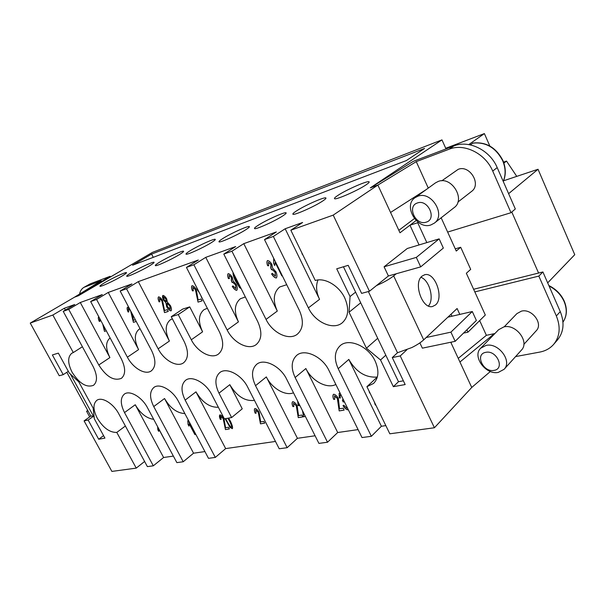 <?xml version="1.0" encoding="UTF-8"?>
<svg xmlns="http://www.w3.org/2000/svg" width="605" height="605" viewBox="0 0 605 605"><rect width="100%" height="100%" fill="white"/><g stroke="black" fill="none" stroke-linecap="round" stroke-linejoin="round"><path stroke-width="0.91" d="M104.983 282.497C112.719 277.892 126.037 271.774 126.483 272.628C126.725 272.984 125.122 274.194 121.665 276.258C113.959 280.879 100.317 287.148 99.961 286.248C99.727 285.87 101.406 284.615 104.983 282.497M131.58 272.545C139.475 267.803 153.579 261.352 154.063 262.29C154.328 262.653 152.778 263.848 149.42 265.882C141.57 270.639 127.103 277.249 126.717 276.266C126.468 275.88 128.094 274.64 131.58 272.545M160.022 261.912C168.061 257.019 183.058 250.205 183.587 251.234C183.867 251.604 182.377 252.784 179.125 254.766C171.147 259.681 155.75 266.669 155.341 265.587C155.069 265.187 156.635 263.962 160.022 261.912M190.507 250.515C198.682 245.464 214.692 238.241 215.267 239.368C215.561 239.754 214.147 240.911 211.016 242.847C202.902 247.906 186.461 255.325 186.022 254.138C185.735 253.729 187.232 252.519 190.507 250.515M223.253 238.272C231.556 233.054 248.731 225.37 249.343 226.61C249.653 227.004 248.322 228.138 245.335 230.013C237.107 235.239 219.464 243.134 218.995 241.826C218.692 241.403 220.114 240.223 223.253 238.272M258.524 225.083C266.941 219.698 285.447 211.478 286.12 212.862C286.437 213.262 285.189 214.359 282.369 216.166C274.035 221.566 255.015 229.998 254.516 228.546C254.198 228.123 255.537 226.966 258.524 225.083M296.624 210.835C305.139 205.276 325.188 196.451 325.913 197.986C326.239 198.395 325.089 199.453 322.45 201.178C314.048 206.751 293.425 215.811 292.903 214.193C292.57 213.762 293.818 212.642 296.624 210.835M337.915 195.392C346.483 189.652 368.347 180.131 369.126 181.848C369.458 182.256 368.407 183.277 365.972 184.903C357.54 190.658 335.041 200.437 334.497 198.629C334.164 198.19 335.299 197.109 337.915 195.392M371.357 436.296L338.203 368.679C333.854 358.946 334.482 351.308 340.101 345.757C348.624 337.681 368.385 346.068 375.153 361.087C379.274 370.54 378.76 377.981 373.61 383.411L366.917 386.686L377.278 377.051C365.556 377.875 356.073 371.999 348.82 359.415L381.392 426.26L371.357 436.296L362.009 437.559L329.007 370.57C322.473 356.474 304.481 348.268 296.639 355.422C291.277 360.603 290.778 367.969 295.134 377.528L305.873 368.528L337.696 432.53L327.517 442.232L318.918 443.397L286.694 379.259C280.38 365.98 263.878 357.978 256.649 364.354C251.551 369.194 251.181 376.295 255.529 385.665L287.148 447.692L279.215 448.766L247.748 387.261C241.645 374.699 226.414 366.91 219.736 372.635C214.904 377.165 214.646 384.009 218.98 393.167L231.617 417.556L224.364 418.834L211.788 394.649C205.881 382.731 191.74 375.145 185.561 380.318C180.986 384.561 180.85 391.163 185.153 400.117L215.312 457.418L208.491 458.34L178.483 401.493C172.75 390.149 159.576 382.768 153.844 387.472C149.511 391.458 149.48 397.825 153.746 406.568L183.209 461.759L176.864 462.621L147.544 407.846C141.986 397.016 129.651 389.847 124.32 394.142C120.229 397.893 120.289 404.034 124.517 412.572L153.307 465.812L147.386 466.606L118.739 413.76C113.339 403.406 101.746 396.434 96.777 400.366C92.913 403.906 93.064 409.842 97.246 418.176C103.221 427.871 109.732 432.62 116.788 432.416L125.379 426.018M290.846 230.21L315.296 280.501C324.809 277.324 339.065 285.666 344.752 297.978C349.304 308.641 348.518 316.884 342.392 322.692C333.423 330.61 315.069 322.374 308.384 307.877L273.354 236.449L285.167 228.758L302.629 222.481L290.846 230.21L333.211 215.115L369.443 291.247L388.402 275.971L384.084 266.79L416.316 257.397L439.147 238.877L443.344 248.073L420.702 266.873L416.316 257.397M335.851 384.462C327.071 389.219 311.726 380.916 305.873 368.528M293.493 392.796C285.31 396.252 271.834 388.251 266.336 376.923L297.426 438.307L287.148 447.692M254.448 400.366C245.01 401.486 236.797 396.26 229.809 384.674L242.242 408.814L231.617 417.556M218.345 407.256C209.761 407.566 202.304 402.431 195.975 391.851L225.657 448.6L215.312 457.418M184.85 413.555C177.046 413.177 170.277 408.171 164.537 398.529L193.547 453.205L183.209 461.759M153.685 419.318C146.591 418.373 140.451 413.517 135.248 404.745L163.607 457.501L153.307 465.812M264.506 239.603L299.346 310.342C303.907 320.771 303.279 328.689 297.471 334.081C289.266 341.069 272.5 333.03 266.049 319.41L231.919 251.211L243.785 243.656L276.334 231.942L264.506 239.603L273.354 236.449M223.805 254.108L257.76 321.671C262.305 331.85 261.829 339.45 256.331 344.472C248.806 350.688 233.386 342.861 227.155 330.005L193.895 264.763L205.768 257.344L235.678 246.575L223.805 254.108L231.919 251.211M186.438 267.425L219.524 332.084C224.047 342.007 223.714 349.312 218.526 353.993C211.599 359.559 197.321 351.951 191.301 339.776L178.233 314.57L171.253 316.702L184.245 341.696C188.737 351.354 188.533 358.372 183.648 362.75C177.257 367.779 163.97 360.383 158.139 348.805L126.536 288.774L138.311 281.627L198.304 260.029L186.438 267.425L193.895 264.763M120.168 291.043L151.605 350.59C156.052 359.99 155.977 366.743 151.363 370.842C145.45 375.402 133.039 368.218 127.383 357.184L96.566 299.452L108.25 292.442L131.92 283.926L120.168 291.043L126.536 288.774M90.652 301.562L121.31 358.841C125.711 367.991 125.742 374.495 121.401 378.344C113.861 381.241 106.321 376.786 98.781 364.981L68.713 309.382L80.291 302.508L102.313 294.582L90.652 301.562L96.566 299.452M63.207 311.341L93.125 366.517C97.473 375.425 97.602 381.695 93.503 385.317C86.485 387.911 79.353 383.555 72.108 372.241C67.639 363.257 67.541 356.912 71.806 353.229L73.288 352.556L52.847 315.031L64.357 308.24L74.763 304.496L63.207 311.341L68.713 309.382M406.847 349.796L400.238 355.944L392.274 357.578L397.5 352.745L411.793 347.572C416.89 345.039 420.853 342.46 423.689 339.859L393.658 275.888C390.671 278.277 386.595 280.75 381.422 283.321L376.408 285.628M435.487 304.973L432.53 306.501C422.237 309.51 413.003 282.664 422.101 276.092L424.687 274.761C434.98 271.554 444.38 297.947 435.487 304.973M430.934 224.924L434.307 223.154C446.248 214.972 431.403 190.62 417.828 196.247L415.045 197.691C402.779 205.67 417.102 230.119 430.934 224.924M426.185 222.156C437.233 219.207 427.977 198.833 417.412 202.97C406.575 206.176 415.718 226.036 426.185 222.156M434.307 223.154L454.113 207.644C465.963 199.499 451.595 175.828 438.164 181.47L435.411 182.914L415.045 197.691M441.801 180.812L458.174 169.347C469.699 164.477 481.739 184.442 471.537 191.445L457.887 202.085M473.065 143.082L470.183 144.86M498.293 372.393C485.747 375.236 471.923 356.269 480.68 348.223L485.981 345.432C498.263 342.218 512.586 361.109 504.078 369.322L498.293 372.393M493.998 370.381C483.214 372.748 474.607 354.076 485.747 352.344C496.644 349.758 505.334 368.891 493.998 370.381M480.68 348.223L498.565 329.74L503.806 326.927C515.936 323.615 529.851 341.961 521.404 350.144L504.078 369.322M504.162 326.851L516.904 313.617L521.427 311.144C531.818 308.217 543.524 323.69 536.249 330.738L523.847 344.396M90.75 415.922L93.488 416.248L70.377 374.056M416.134 220.538L399.988 232.789L377.86 185.077L370.275 187.883L441.968 139.876L152.437 252.383L78.408 295.762L74.468 297.214L30.25 323.085L52.847 315.031M441.968 139.876L446.014 148.928M547.676 282.86L574.75 254.69L538.034 169.264L503.594 180.774M103.939 326.375L104.438 329.468L105.429 329.158M99.591 318.26L99.976 321.368L99.265 321.391C98.275 319.115 98.055 317.61 98.607 316.869L98.819 316.816M99.265 321.391L99.326 321.353C98.35 319.13 98.116 317.625 98.638 316.854M99.326 321.353L99.961 321.338M106.306 330.806L104.483 331.374L102.744 324.144M104.483 331.374L102.835 324.318M104.536 331.336L106.299 330.791M132.518 314.434L133.403 320.348L135.323 319.743M130.332 310.289L128.26 308.709L128.82 311.938L128.063 311.961C127.058 309.609 126.853 308.036 127.458 307.249L129.122 307.998M128.063 311.961L128.124 311.923C127.133 309.616 126.921 308.051 127.489 307.234M128.124 311.923L128.804 311.9M136.223 321.452L133.403 322.329L130.619 310.879L128.358 308.656M133.403 322.329L130.937 311.431M133.455 322.299L136.216 321.437M164.545 310.531L167.32 309.654L168.243 311.439L164.5 312.603L161.853 300.624L159.425 298.363L159.849 301.782L159.092 301.782C158.094 299.384 157.897 297.751 158.525 296.889L158.586 296.858C159.841 297.04 161.157 298.242 162.533 300.473L164.545 310.531M159.039 301.819C158.018 299.377 157.837 297.736 158.495 296.904M159.092 301.782L159.833 301.751M164.5 312.603L161.792 300.662L159.349 298.409M164.56 312.566L168.235 311.416M192.443 290.884C191.414 288.343 191.263 286.634 191.974 285.741L192.088 285.689C193.426 285.863 194.81 287.11 196.224 289.432L198.145 299.944L201.132 298.999L202.085 300.851L198.039 302.122L195.491 289.598L192.942 287.254L193.313 290.839L192.503 290.846C191.49 288.351 191.324 286.649 192.004 285.726M192.503 290.846L193.297 290.801M198.039 302.122L195.43 289.636L192.859 287.307M198.1 302.084L202.07 300.836M236.676 290.355C235.322 290.181 233.848 288.865 232.26 286.415L232.312 286.377C233.908 288.827 235.375 290.143 236.729 290.317L236.729 290.317M231.579 280.622L231.496 277.468L229.121 275.252L229.371 278.648L228.387 278.55C227.548 276.167 227.457 274.549 228.115 273.694L228.214 273.641C229.56 273.876 230.921 275.086 232.29 277.272L233.061 280.894L236.321 284.539C237.394 287.193 237.553 289.114 236.805 290.294M228.387 278.55L228.448 278.512C227.609 276.13 227.518 274.511 228.176 273.657M228.448 278.512L229.355 278.602M232.26 286.415L232.933 285.893L235.912 288.668L235.481 284.849L232.585 282.081L232.123 282.49L231.329 280.697L231.435 277.506L229.121 275.252M231.405 280.697L232.169 282.422M235.935 288.645L235.534 284.811L232.471 282.134M232.933 285.9L232.312 286.377M271.577 273.906L272.318 273.354L275.464 276.228L275.094 272.227L272.038 269.346L271.539 269.785L270.73 267.909L270.934 264.551L268.431 262.252L268.673 265.776L267.614 265.678C266.775 263.198 266.714 261.504 267.44 260.589L267.554 260.528C268.998 260.755 270.435 262.01 271.857 264.287L272.59 268.091L276.016 271.887C277.098 274.647 277.219 276.659 276.387 277.922L276.235 277.998C274.776 277.824 273.226 276.462 271.577 273.906L271.637 273.861C273.286 276.424 274.836 277.786 276.288 277.96L276.417 277.899M267.614 265.678L267.675 265.64C266.843 263.205 266.775 261.511 267.471 260.566M267.675 265.64L268.65 265.731M271.01 267.818L270.987 264.506L268.393 262.267M270.806 267.902L271.584 269.717M275.487 276.205L275.146 272.19L271.902 269.414M272.318 273.354L271.637 273.861M302.583 254.342L301.903 252.943M302.258 254.319L301.782 252.701M369.995 393.016L369.126 391.223M369.625 393L369.027 391.019M375.781 404.911L375.259 404.995L374.389 402.053M375.259 404.995L374.465 402.212M375.304 404.949L375.758 404.874M339.534 408.798L343.194 408.193L344.139 410.107L339.193 410.916L337.401 398.392L334.603 395.836L334.701 399.391L333.718 399.3C332.833 397.009 332.742 395.367 333.446 394.377L333.756 394.233C335.336 394.543 336.856 395.904 338.316 398.324L339.534 408.798M333.665 399.345C332.765 397.016 332.69 395.367 333.416 394.399M333.718 399.3L334.678 399.345M339.193 410.916L337.348 398.445L334.368 395.973M339.246 410.871L344.124 410.069M298.273 417.639L296.246 405.705L293.591 403.24L293.818 406.598L292.858 406.545C291.958 404.284 291.844 402.696 292.525 401.796L292.812 401.659C294.287 401.962 295.724 403.278 297.138 405.6L298.53 415.62L301.903 415.053L302.825 416.89L298.273 417.639L296.291 405.66L293.463 403.293M292.858 406.545L292.903 406.499C292.018 404.269 291.905 402.696 292.555 401.773M292.903 406.499L293.796 406.545M298.325 417.594L302.81 416.853M260.475 423.848L258.297 412.406L255.779 410.031L256.066 413.245L255.174 413.192C254.274 410.992 254.138 409.472 254.773 408.632L255.015 408.511C256.391 408.814 257.76 410.077 259.129 412.308L260.664 421.912L263.788 421.39L264.688 423.152L260.475 423.848L258.35 412.36L255.673 410.077M255.174 413.192L255.227 413.147C254.342 410.984 254.198 409.472 254.796 408.609M255.227 413.147L256.044 413.2M260.528 423.802L264.672 423.122M225.461 429.595L223.162 418.615L220.757 416.323L221.105 419.401L220.273 419.348C219.373 417.208 219.222 415.748 219.804 414.962L220.016 414.864C221.301 415.159 222.61 416.376 223.933 418.524L225.589 427.743L228.486 427.259L229.371 428.953L225.461 429.595L223.215 418.569L220.674 416.353M220.273 419.348L219.834 414.939M220.326 419.31L221.082 419.356M225.506 429.55L229.348 428.922M189.183 423.818L188.919 426.102L188.049 424.46L187.792 420.702L188.231 420.626L195.559 434.503L194.886 434.617L189.183 423.818L194.939 434.571L195.536 434.473M188.049 424.46L187.86 420.694M188.102 424.415L188.949 426.018M164.545 439.601L158.881 429.202L158.684 431.388L157.837 429.807L157.754 426.918M157.837 429.807L157.655 426.737M157.89 429.769L158.714 431.305M158.881 429.202L164.454 439.616M231.556 427.243L231.586 427.228C231.995 426.729 231.344 424.71 229.635 421.163L227.911 418.206M225.748 418.592L227.215 421.609C229.303 425.315 230.717 427.213 231.465 427.296L231.534 427.266C231.942 426.775 231.291 424.748 229.59 421.201L227.835 418.221M228.584 418.085L230.339 421.072C232.237 425.012 232.917 427.546 232.365 428.68L230.089 427.493L225.173 418.69M230.089 427.493L225.113 418.698M232.388 428.658L230.142 427.448M303.718 413.155L303.884 414.727L304.466 414.629M298.56 402.877L299.157 405.652L298.182 405.607L297.675 401.123M298.182 405.607L297.66 401.092M298.235 405.562L299.135 405.607M305.389 416.467L303.612 416.762L302.5 410.727M303.612 416.762L302.553 410.825M303.665 416.716L305.374 416.437M348.155 409.441L347.656 409.819C346.158 409.509 344.608 408.118 343.005 405.645L343.799 405.229L346.846 408.178L347.247 407.596M348.011 409.63L347.709 409.774C346.211 409.464 344.668 408.08 343.065 405.615M341.182 395.284L340.108 394.914L340.35 398.03L339.261 397.833L339.155 393.341L340.275 393.439M339.261 397.833L339.178 393.318M339.307 397.787L340.328 397.969M341.114 395.141L340.161 394.868M344.426 401.871L343.148 401.939L342.392 400.17L343.118 399.217M342.778 400.056L343.156 399.285M342.468 400.177L343.201 401.886M344.374 401.758L343.262 401.833M347.051 408.057L347.278 407.649M282.316 275.767L281.854 275.91L275.222 262.441L274.7 265.572L273.687 263.523L273.785 258.448M273.687 263.523L273.702 258.479M273.747 263.485L274.73 265.489M275.222 262.441L281.915 275.872L282.308 275.744M233.893 274.178L236.343 280.765L240.049 286.43M241.206 288.729L239.52 287.511L235.564 281C233.825 277.37 233.008 274.572 233.099 272.59M239.52 287.511L235.504 281.038C233.719 277.287 232.902 274.443 233.061 272.515M241.168 288.661L239.58 287.473M202.433 298.688L201.435 296.737M202.312 298.446L201.2 296.889M199.468 292.888L197.525 290.12L196.466 287.027M199.34 292.638L197.585 290.082L196.58 287.239M166.299 301.645L165.989 299.014L163.736 296.934M166.224 301.683L165.929 299.051L163.705 296.949L164.031 299.551L166.224 301.683M170.292 309.299L169.839 305.911L167.056 303.181L167.434 306.622L170.262 309.321L169.778 305.948L167.056 303.181M165.808 302.659L163.35 299.853C162.458 297.796 162.299 296.329 162.866 295.444L162.949 295.406C164.121 295.595 165.362 296.737 166.655 298.825L167.396 302.145L170.489 305.699C171.525 308.104 171.729 309.813 171.094 310.826L170.988 310.872C169.657 310.645 168.235 309.299 166.715 306.833L165.868 302.621L163.411 299.815L162.896 295.429M171.117 310.804L171.049 310.834C169.718 310.607 168.288 309.261 166.768 306.796L165.868 302.621M173.378 456.094L163.607 457.501M204.921 451.572L193.547 453.205M275.472 441.453L225.657 448.6M385.846 425.617L381.392 426.26M205.768 257.344L238.446 321.868C233.795 311.598 234.415 303.907 240.298 298.794L245.327 296.942M138.311 281.627L169.4 341.054C164.832 331.351 165.15 324.265 170.338 319.811L172.357 318.827M171.253 316.702L182.748 309.057L189.743 306.886L202.592 331.827C197.979 321.845 198.44 314.471 203.961 309.7L207.341 308.278M80.291 302.508L109.898 357.585C105.451 348.412 105.512 341.87 110.087 337.938L110.118 337.923M489.823 146.017L484.386 133.584L445.719 148.278M516.753 176.373L506.521 161.089L503.557 162.132M89.676 416.913L86.576 411.264L87.74 410.44M88.02 410.946L86.576 411.264M68.327 371.326L63.207 374.661L59.237 375.743L30.25 323.085M79.27 295.24L74.468 297.214L101.171 280.728L83.936 287.352L90.077 283.911L110.133 276.303L79.278 295.248M105.164 279.215L105.512 279.881M94.191 417.518L93.488 416.248M63.207 374.661L52.37 354.946L58.36 353.131L69.257 373.02L78.771 381.846L93.155 408.133L94.327 418.773L104.93 438.118L98.683 439.23L103.568 435.63M459.815 314.411L457.108 308.52L426.185 337.522L450.914 332.145L472.301 311.53L476.377 320.453L455.164 341.326L450.914 332.145M447.889 317.164L472.301 311.53M419.878 342.884L422.366 348.162L455.164 341.326M393.658 275.888L396.298 273.747L420.702 266.873M396.298 273.747L388.402 275.971M384.084 266.79L407.278 248.496L439.147 238.877M400.238 355.944L434.42 427.758L389.824 433.8L366.917 386.686M490.368 371.478L471.741 387.457L459.936 362.017L471.741 387.457L434.42 427.758M458.25 358.364L486.367 335.314L494.33 333.657L459.936 362.017L451.005 342.755L451.723 342.044M451.943 316.226L451.02 314.229M426.185 337.522L423.689 339.859M419.068 244.934L409.971 225.219L416.134 220.545M426.268 189.546L390.558 212.461L377.86 185.077L416.255 161.633L449.182 149.185C464.141 143.007 485.361 153.405 492.712 171.071L510.998 212.71L515.316 208.975L497.197 167.608C489.914 150.055 468.807 139.755 453.886 145.934L413.359 161.308L371.319 187.217L377.86 185.077L333.211 215.115M420.951 277.309C429.565 280.236 434.549 299.241 428.461 305.979M441.158 217.785L456.261 251.045L460.7 247.271L470.698 269.354L466.349 273.263L474.819 291.912L538.836 276.092L556.35 315.969C560.812 327.093 559.92 336.562 553.658 344.374C550.074 348.435 545.423 351.013 539.698 352.102L515.596 356.572M416.255 161.633L428.264 188.094M510.998 212.71L447.647 232.07M474.819 291.912L485.308 315.024L467.975 332.168L466.886 329.801M426.827 242.59L417.707 222.723L418.244 222.315M392.274 357.578L405.168 384.561L393.356 386.671L380.537 359.983L366.418 348.208L349.062 312.225L350.045 296.533L355.596 292.132L398.498 381.71L403.376 380.825M355.596 292.132L343.451 266.775M350.045 296.533L336.72 268.809L348.2 265.33L361.601 293.38L369.443 291.247M409.971 225.219L417.707 222.723M455.262 248.837L460.7 247.271M463.506 333.128L467.975 332.168M98.683 439.23L88.148 420.052L93.495 416.248M88.148 420.052L84.08 420.883L90.841 416.089M144.603 461.471L136.238 468.119L111.887 471.416L84.08 420.883M349.062 312.225L360.701 302.78M366.418 348.208L377.709 338.293M380.537 359.983L385.801 355.188M393.356 386.671L398.506 381.71M136.238 468.119L116.788 432.416M327.517 442.232L295.134 377.528M73.288 352.556L82.401 346.748M64.357 308.24L65.348 310.078M108.25 292.442L138.583 349.614C134.076 340.184 134.257 333.378 139.127 329.196L140.042 328.689M243.785 243.656L277.302 311.068C272.621 300.519 273.407 292.495 279.669 286.997L286.725 284.721M315.084 435.774L297.426 438.307M358.084 429.603L337.696 432.53M285.167 228.758L319.553 299.331C316.233 292.238 315.712 285.779 317.988 279.964M189.743 306.886L178.233 314.57M132.601 265.24L151.59 254.092L424.574 148.452L406.378 160.559L132.601 265.24M468.754 144.595L484.386 133.584M503.897 163.123L506.521 161.089M398.846 230.316L414.387 218.587M151.59 254.092L153.269 257.337M511.792 212.022L538.579 273.044M538.034 169.264L508.608 193.668M486.367 335.314L479.667 320.605M553.658 344.374L557.53 339.881C563.777 332.084 564.684 322.662 560.268 311.605L542.904 271.963L538.836 276.092M542.904 271.963L473.617 289.266M83.936 287.352C81.69 288.698 80.231 290.937 79.565 294.068M110.133 276.303L110.481 276.969M308.384 307.877L319.553 299.331M266.049 319.41L277.302 311.068M238.446 321.868L227.155 330.005M202.592 331.827L191.301 339.776M169.4 341.054L158.139 348.805M127.383 357.184L138.583 349.614M109.898 357.585L98.781 364.981M503.247 181.424C505.886 174.89 505.689 167.986 502.679 160.703C495.752 147.567 485.724 141.721 472.581 143.166M549.045 285.983C555.98 289.561 561.009 294.748 564.117 301.547C567.278 309.314 566.893 316.188 562.975 322.155C567.021 316.044 567.452 309.049 564.268 301.192C561.122 294.287 555.98 289.084 548.848 285.537M90.077 283.911L85.131 286.785M368.362 291.534L397.508 352.745M135.248 404.745L124.517 412.572M164.537 398.529L153.746 406.568M195.975 391.851L185.153 400.117M229.809 384.674L218.98 393.167M266.336 376.923L255.529 385.665M348.82 359.415L338.203 368.679M560.268 311.605L556.35 315.969M453.886 145.934L449.182 149.185M497.197 167.608L492.712 171.071M502.884 160.461C505.939 167.865 506.067 174.883 503.284 181.508M90.856 416.111L66.83 372.302M502.876 160.446C495.979 147.378 485.959 141.593 472.823 143.067M424.279 274.874L424.687 274.761"/></g></svg>
